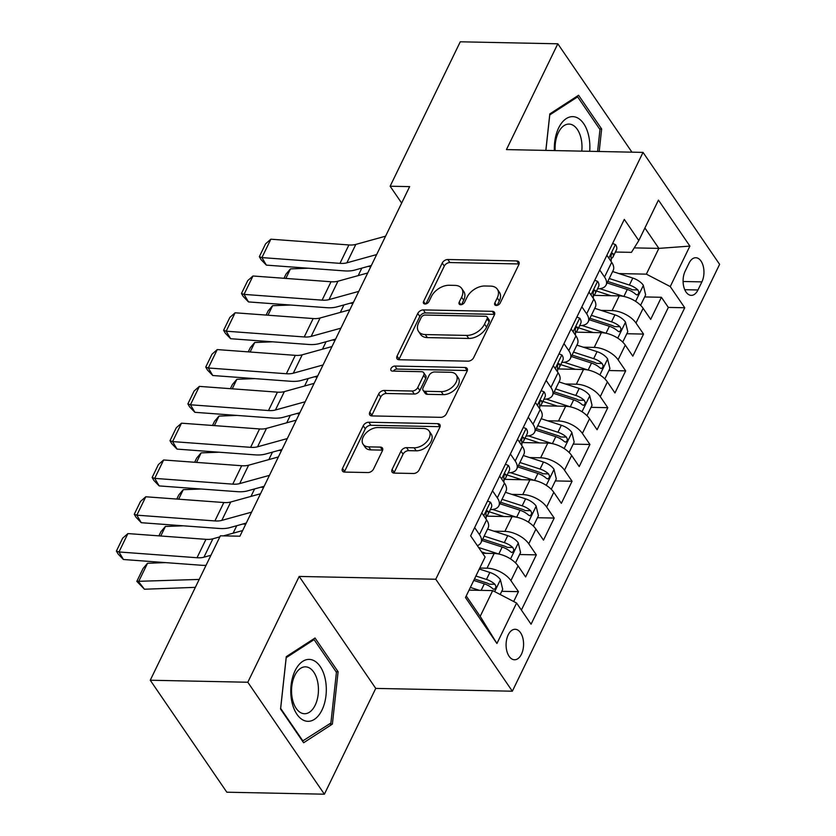 <?xml version="1.0" encoding="UTF-8"?>
<svg xmlns="http://www.w3.org/2000/svg" width="836" height="836" viewBox="0 0 836 836"><rect width="100%" height="100%" fill="white"/><g stroke="black" fill="none" stroke-linecap="round" stroke-linejoin="round"><path stroke-width="1.25" d="M496.291 305.474A3.271 2.09 -34.4 0 0 500.2 302.998L518.842 264.625A4.682 2.989 -34.4 0 0 518.863 261.908A4.682 2.989 -34.4 0 0 516.763 260.936L447.814 259.515A4.682 2.989 -34.4 0 0 442.234 263.058L423.591 301.43A3.271 2.09 -34.4 0 0 423.57 303.332A3.271 2.09 -34.4 0 0 425.043 304.011A3.271 2.09 -34.4 0 0 428.962 301.535L431.366 296.571A14.964 9.562 -34.4 0 1 449.235 285.264L454.983 285.389A14.964 9.562 -34.4 0 1 461.723 288.493A14.964 9.562 -34.4 0 1 461.629 297.198L459.215 302.162A3.271 2.09 -34.4 0 0 459.194 304.064A3.271 2.09 -34.4 0 0 460.667 304.743A3.271 2.09 -34.4 0 0 464.576 302.266L466.99 297.302A14.964 9.562 -34.4 0 1 484.859 285.996L490.607 286.111A14.964 9.562 -34.4 0 1 497.347 289.225A14.964 9.562 -34.4 0 1 497.253 297.919L494.839 302.893A3.271 2.09 -34.4 0 0 494.818 304.795A3.271 2.09 -34.4 0 0 496.291 305.474M521.455 654.201A15.247 8.747 91.2 0 0 522.855 638.087A15.247 8.747 91.2 0 0 515.154 629.278A15.247 8.747 91.2 0 0 508.215 634.837A15.247 8.747 91.2 0 0 506.815 650.951A15.247 8.747 91.2 0 0 514.527 659.761A15.247 8.747 91.2 0 0 521.455 654.201M392.126 469.404A4.682 2.989 -34.4 0 0 392.094 472.131A4.682 2.989 -34.4 0 0 394.205 473.103L413.548 473.489A4.682 2.989 -34.4 0 0 419.129 469.957L439.83 427.342A4.682 2.989 -34.4 0 0 439.861 424.625A4.682 2.989 -34.4 0 0 437.75 423.653L368.801 422.232A4.682 2.989 -34.4 0 0 363.221 425.775L342.52 468.39A4.682 2.989 -34.4 0 0 342.488 471.107A4.682 2.989 -34.4 0 0 344.599 472.079L367.965 472.559A4.682 2.989 -34.4 0 0 373.546 469.027L382.407 450.782A4.682 2.989 -34.4 0 0 382.439 448.065A4.682 2.989 -34.4 0 0 380.328 447.093L368.739 446.863A12.509 7.994 -34.4 0 1 363.106 444.261A12.509 7.994 -34.4 0 1 365.531 433.55A12.509 7.994 -34.4 0 1 378.123 427.53L423.518 428.46A12.509 7.994 -34.4 0 1 429.15 431.062A12.509 7.994 -34.4 0 1 426.726 441.774A12.509 7.994 -34.4 0 1 414.133 447.793L406.568 447.636A4.682 2.989 -34.4 0 0 400.987 451.168L392.126 469.404L394.195 472.434A4.682 2.989 -34.4 0 0 393.944 473.082M299.183 576.443L247.811 682.239L150.25 680.232L226.828 792.204L324.389 794.2L375.751 688.404L512.343 691.205L435.765 579.243L299.183 576.443L375.751 688.404M631.932 152.162L557.821 43.796L506.449 149.592L643.03 152.392L435.765 579.243M557.821 43.796L460.26 41.8L390.13 186.229L401.656 203.075M150.25 680.232L220.38 535.803L239.901 536.2L409.64 186.627L390.13 186.229M468.087 361.162A4.682 2.989 -34.4 0 0 473.678 357.63L494.369 315.015A4.682 2.989 -34.4 0 0 494.4 312.288A4.682 2.989 -34.4 0 0 492.299 311.316L423.35 309.905A4.682 2.989 -34.4 0 0 417.76 313.437L397.069 356.063A4.682 2.989 -34.4 0 0 397.037 358.78A4.682 2.989 -34.4 0 0 399.148 359.752L468.087 361.162M467.094 371.174L446.403 413.799A4.682 2.989 -34.4 0 1 440.823 417.331L371.874 415.92A4.682 2.989 -34.4 0 1 369.763 414.949A4.682 2.989 -34.4 0 1 369.794 412.221L378.656 393.986A4.682 2.989 -34.4 0 1 384.236 390.454L412.2 391.029A4.682 2.989 -34.4 0 0 417.781 387.496L423.653 375.395A4.682 2.989 -34.4 0 0 423.685 372.668A4.682 2.989 -34.4 0 0 421.584 371.696L392.471 371.1A3.271 2.09 -34.4 0 1 390.997 370.421A3.271 2.09 -34.4 0 1 391.635 367.621A3.271 2.09 -34.4 0 1 394.926 366.043L465.025 367.485A4.682 2.989 -34.4 0 1 467.125 368.457A4.682 2.989 -34.4 0 1 467.094 371.174M513.68 601.523L518.466 591.658L501.725 591.313M479.78 568.041L487.022 568.187A19.061 9.771 25.9 0 1 510.911 580.612L518.059 565.899L525.614 576.944L536.336 554.864L519.595 554.519M493.909 531.163L504.892 531.393A19.061 9.771 25.9 0 1 528.78 543.818L535.928 529.094L543.484 540.14L554.205 518.059L537.464 517.724M511.778 494.369L522.761 494.599A19.061 9.771 25.9 0 1 546.65 507.024L553.798 492.299L561.353 503.345L572.075 481.264L555.334 480.919M529.648 457.574L540.631 457.794A19.061 9.771 25.9 0 1 564.519 470.219L571.667 455.505L579.212 466.551L589.934 444.47L573.193 444.125M547.517 420.769L558.5 420.999A19.061 9.771 25.9 0 1 582.389 433.424L589.526 418.7L597.082 429.746L607.803 407.675L591.062 407.331M565.387 383.975L576.359 384.205A19.061 9.771 25.9 0 1 600.248 396.63L607.396 381.906L614.951 392.951L625.673 370.87L608.932 370.536M583.246 347.18L594.229 347.4A19.061 9.771 25.9 0 1 618.117 359.825L625.265 345.111L632.821 356.157L643.542 334.076L635.987 323.03A19.061 9.771 -154.1 0 0 612.098 310.605L601.115 310.386M626.801 333.731L643.542 334.076M518.059 565.899A19.061 9.771 -154.1 0 0 494.17 553.474L482.529 553.233M535.928 529.094A19.061 9.771 -154.1 0 0 512.04 516.669L486.134 516.146M553.798 492.299A19.061 9.771 -154.1 0 0 529.909 479.874L504.003 479.341M571.667 455.505A19.061 9.771 -154.1 0 0 547.779 443.08L521.873 442.547M589.526 418.7A19.061 9.771 -154.1 0 0 565.648 406.286L539.732 405.753M607.396 381.906A19.061 9.771 -154.1 0 0 583.507 369.481L557.602 368.948M625.265 345.111A19.061 9.771 -154.1 0 0 601.377 332.686L575.471 332.153M689.063 263.121L685.133 271.219A14.776 8.475 91.2 0 0 683.785 286.821A14.776 8.475 91.2 0 0 691.247 295.359A14.776 8.475 91.2 0 0 697.966 289.977L701.895 281.878A14.776 8.475 91.2 0 0 703.254 266.266A14.776 8.475 91.2 0 0 695.782 257.728A14.776 8.475 91.2 0 0 689.063 263.121M512.343 691.205L719.608 264.354L643.03 152.392M466.227 595.953L480.188 616.362L492.697 590.603L516.585 603.028L531.069 624.21L684.736 307.752L670.242 286.57L646.353 274.145L618.985 273.581M516.585 603.028L496.929 643.501L465.474 597.51L485.12 557.027L470.637 535.845L624.304 219.387L638.788 240.569L658.444 200.097L689.899 246.097L670.242 286.57M521.392 610.061L668.34 307.418L661.412 297.282L650.69 319.362L643.135 308.317A19.061 9.771 -154.1 0 0 619.246 295.892L593.341 295.359M597.521 288.828A19.061 9.771 -154.1 0 0 606.069 285.045A19.061 9.771 -154.1 0 0 604.532 277.04L599.725 270.007M606.069 285.045L613.216 270.321A19.061 9.771 -154.1 0 0 611.68 262.316L606.873 255.283M474.649 527.589L479.456 534.612A19.061 9.771 25.9 0 1 480.993 542.627A19.061 9.771 25.9 0 1 477.346 545.647M480.993 542.627L488.14 527.903A19.061 9.771 -154.1 0 0 486.604 519.898L481.797 512.865M492.519 490.795L497.326 497.817A19.061 9.771 25.9 0 1 498.862 505.822A19.061 9.771 25.9 0 1 490.314 509.605M498.862 505.822L506.01 491.108A19.061 9.771 -154.1 0 0 504.474 483.103L499.667 476.071M510.388 453.99L515.195 461.023A19.061 9.771 25.9 0 1 516.732 469.027A19.061 9.771 25.9 0 1 508.183 472.81M516.732 469.027L523.869 454.303A19.061 9.771 -154.1 0 0 522.343 446.299L517.536 439.276M528.247 417.195L533.054 424.228A19.061 9.771 25.9 0 1 534.591 432.233A19.061 9.771 25.9 0 1 526.053 436.016M534.591 432.233L541.738 417.509A19.061 9.771 -154.1 0 0 540.202 409.504L535.395 402.482M546.117 380.401L550.924 387.423A19.061 9.771 25.9 0 1 552.46 395.428A19.061 9.771 25.9 0 1 543.923 399.211M552.46 395.428L559.608 380.714A19.061 9.771 -154.1 0 0 558.072 372.71L553.265 365.677M563.986 343.606L568.793 350.629A19.061 9.771 25.9 0 1 570.33 358.634A19.061 9.771 25.9 0 1 561.792 362.416M570.33 358.634L577.477 343.92A19.061 9.771 -154.1 0 0 575.941 335.915L571.134 328.882M581.856 306.802L586.663 313.834A19.061 9.771 25.9 0 1 588.199 321.839A19.061 9.771 25.9 0 1 579.662 325.622M588.199 321.839L595.347 307.115A19.061 9.771 -154.1 0 0 593.811 299.11L589.004 292.088M618.117 359.825L625.673 370.87M600.248 396.63L607.803 407.675M582.389 433.424L589.934 444.47M564.519 470.219L572.075 481.264M546.65 507.024L554.205 518.059M528.78 543.818L536.336 554.864M510.911 580.612L518.466 591.658M492.697 590.603L469.059 590.122M646.353 274.145L658.862 248.386L644.901 227.977M634.242 247.884L658.862 248.386L689.899 246.097M615.39 252.033L631.452 252.357L638.788 240.569M247.811 682.239L324.389 794.2M644.671 296.937L661.412 297.282M668.34 307.418L684.736 307.752M496.929 643.501L480.188 616.362M599.193 151.494L601.648 128.974L578.585 95.252L549.816 113.905L545.835 150.396M303.614 742.755L332.383 724.101L338.099 671.726L315.036 638.014L286.267 656.657L280.551 709.032L303.614 742.755M599.558 128.932L601.648 128.974M336.009 671.684L338.099 671.726M329.342 724.039L332.383 724.101M497.18 305.37L499.322 300.95A14.964 9.562 -34.4 0 0 499.416 292.255L497.347 289.225M461.723 288.493L463.792 291.524A14.964 9.562 -34.4 0 1 463.698 300.218L461.556 304.638M519.093 263.977A4.682 2.989 -34.4 0 0 518.832 263.957L449.883 262.546A4.682 2.989 -34.4 0 0 444.303 266.078L425.932 303.907M494.619 314.357A4.682 2.989 -34.4 0 0 494.369 314.346L425.419 312.936A4.682 2.989 -34.4 0 0 419.829 316.468L399.138 359.083A4.682 2.989 -34.4 0 0 398.887 359.741M487.075 318.871A3.271 2.09 -34.4 0 0 487.106 316.969A3.271 2.09 -34.4 0 0 485.622 316.29L425.106 315.047A3.271 2.09 -34.4 0 0 421.198 317.523L418.648 322.759A14.964 9.562 -34.4 0 0 418.554 331.464A14.964 9.562 -34.4 0 0 425.294 334.567L466.666 335.414A14.964 9.562 -34.4 0 0 484.535 324.107L487.075 318.871L489.154 321.902A3.271 2.09 -34.4 0 0 489.175 320L487.106 316.969M418.554 331.464L420.623 334.484A14.964 9.562 -34.4 0 0 427.363 337.598L425.294 334.567M489.154 321.902L486.604 327.137A14.964 9.562 -34.4 0 1 468.735 338.444L427.363 337.598M423.685 372.668L425.754 375.698A4.682 2.989 -34.4 0 1 425.723 378.415L419.85 390.516A4.682 2.989 -34.4 0 1 414.269 394.049L386.305 393.474A4.682 2.989 -34.4 0 0 380.725 397.006L371.863 415.252A4.682 2.989 -34.4 0 0 371.612 415.9M467.355 370.526A4.682 2.989 -34.4 0 0 467.094 370.515L396.995 369.073A3.271 2.09 -34.4 0 0 393.328 371.121M441.209 391.624A12.509 7.994 -34.4 0 0 453.802 385.605A12.509 7.994 -34.4 0 0 456.237 374.894A12.509 7.994 -34.4 0 0 450.594 372.292L434.605 371.968A4.682 2.989 -34.4 0 0 429.025 375.5L423.141 387.601A4.682 2.989 -34.4 0 0 423.11 390.318A4.682 2.989 -34.4 0 0 425.221 391.29L441.209 391.624L443.279 394.644A12.509 7.994 -34.4 0 0 455.871 388.625A12.509 7.994 -34.4 0 0 458.306 377.924L456.237 374.894M423.11 390.318L425.19 393.348A4.682 2.989 -34.4 0 0 427.29 394.32L425.221 391.29M443.279 394.644L427.29 394.32M429.15 431.062L431.219 434.093A12.509 7.994 -34.4 0 1 428.795 444.794A12.509 7.994 -34.4 0 1 416.203 450.813L408.637 450.656A4.682 2.989 -34.4 0 0 403.056 454.188L394.195 472.434M363.106 444.261L365.175 447.281A12.509 7.994 -34.4 0 0 370.808 449.883L368.739 446.863M382.658 450.134A4.682 2.989 -34.4 0 0 382.397 450.123L370.808 449.883M440.081 426.694A4.682 2.989 -34.4 0 0 439.82 426.673L370.87 425.263A4.682 2.989 -34.4 0 0 365.29 428.795L344.589 471.42A4.682 2.989 -34.4 0 0 344.338 472.068M640.606 305.307L645.643 294.92L643.292 285.191A12.624 6.479 -154.1 0 0 632.8 278.064L612.631 271.522M283.989 278.284L286.016 274.103L290.468 268.889L308.442 268.231M368.08 266.402A35.739 18.329 25.9 0 1 370.735 266.747M623.74 296.414L599.861 288.681M611.001 295.714L596.465 291.012M607.093 282.934L627.261 289.465A12.624 6.479 25.9 0 1 635.726 294.314L637.084 294.972L638.589 293.697L638.808 291.868L637.868 289.904A12.624 6.479 -154.1 0 0 629.403 285.055L609.235 278.513M607.793 281.481L629.529 288.524A6.437 3.302 25.9 0 1 632.246 289.789L637.868 289.904M290.468 268.889L285.839 278.419M376.649 254.572L346.888 262.817A23.826 12.216 25.9 0 1 339.97 263.35L261.919 257.592L266.37 265.127L344.422 270.885A35.739 18.329 -154.1 0 0 354.809 270.07L371.341 265.493M612.61 243.464L615.557 244.645A12.624 6.479 25.9 0 1 616.477 249.797L613.081 256.788A12.624 6.479 -154.1 0 0 613.237 253.893L612.569 253.245M385.584 236.18L355.822 244.415A23.826 12.216 25.9 0 1 348.905 244.948L270.854 239.2L261.919 257.592L259.338 256.704L265.587 243.83L270.854 239.2M611.158 258.585L611.273 258.533A12.624 6.479 -154.1 0 0 613.081 256.788M611.638 253.862L613.237 253.893C611.565 253.047 610.855 254.52 611.095 258.303A12.624 6.479 25.9 0 1 610.938 261.198L610.928 261.219M266.37 265.127L261.125 259.714L259.338 256.704M589.683 151.295A30.974 17.765 91.2 0 0 579.473 119.13A30.974 17.765 91.2 0 0 558.647 127.929A30.974 17.765 91.2 0 0 554.372 150.574M581.783 151.138A23.45 13.449 91.2 0 0 569.023 124.083A23.45 13.449 91.2 0 0 558.354 132.642A23.45 13.449 91.2 0 0 555.156 150.595M545.887 150.396L549.754 114.929L577.634 96.861L599.976 129.538L597.583 151.462M576.15 96.83L577.634 96.861M325.329 679.49A30.974 17.765 91.2 0 0 302.705 661.37A30.974 17.765 91.2 0 0 291.764 701.247A30.974 17.765 91.2 0 0 314.388 719.357A30.974 17.765 91.2 0 0 325.329 679.49M317.701 682.051A23.45 13.449 91.2 0 0 305.474 666.846A23.45 13.449 91.2 0 0 292.286 698.53A23.45 13.449 91.2 0 0 304.513 713.735A23.45 13.449 91.2 0 0 317.701 682.051M303.008 741.104L280.666 708.437L286.205 657.692L314.085 639.624L336.427 672.29L330.889 723.035L302.486 741.093M312.601 639.592L314.085 639.624M622.736 342.112L627.784 331.725L625.422 321.985A12.624 6.479 -154.1 0 0 614.93 314.858L594.762 308.327M266.12 315.078L268.147 310.898L272.599 305.694L290.583 305.025M350.211 303.196A35.739 18.329 25.9 0 1 352.876 303.541M605.881 333.219L581.992 325.476M593.132 332.519L578.596 327.806M589.223 319.728L609.392 326.27A12.624 6.479 25.9 0 1 617.856 331.119L619.215 331.777L620.73 330.492L620.939 328.663L619.998 326.698A12.624 6.479 -154.1 0 0 611.534 321.85L591.365 315.318M589.923 318.276L611.659 325.319A6.437 3.302 25.9 0 1 614.387 326.583L619.998 326.698M272.599 305.694L267.969 315.214M604.867 378.907L609.914 368.519L607.553 358.79A12.624 6.479 -154.1 0 0 597.061 351.653L576.892 345.122M248.25 351.872L250.288 347.692L254.729 342.488L272.714 341.82M332.341 340.001A35.739 18.329 25.9 0 1 335.006 340.336M588.011 370.014L564.122 362.281M575.272 369.313L560.726 364.6M571.354 356.523L591.522 363.064A12.624 6.479 25.9 0 1 599.987 367.913L601.345 368.571L602.86 367.286L603.069 365.457L602.129 363.493A12.624 6.479 -154.1 0 0 593.675 358.644L573.496 352.113M572.064 355.07L593.8 362.113A6.437 3.302 25.9 0 1 596.517 363.378L602.129 363.493M254.729 342.488L250.11 352.008M586.997 415.701L592.045 405.314L589.693 395.585A12.624 6.479 -154.1 0 0 579.202 388.447L559.023 381.916M230.391 388.677L232.418 384.497L236.86 379.283L254.844 378.624M314.472 376.796A35.739 18.329 25.9 0 1 317.137 377.13M570.142 406.808L546.253 399.075M557.403 406.108L542.857 401.405M553.484 393.328L573.663 399.859A12.624 6.479 25.9 0 1 582.117 404.708L583.476 405.366L584.991 404.081L585.21 402.262L584.26 400.298A12.624 6.479 -154.1 0 0 575.805 395.449L555.626 388.907M554.195 391.875L575.931 398.908A6.437 3.302 25.9 0 1 578.648 400.183L584.26 400.298M236.86 379.283L232.241 388.813M569.128 452.495L574.175 442.108L571.824 432.379A12.624 6.479 -154.1 0 0 561.332 425.252L541.153 418.711M212.522 425.472L214.549 421.292L218.99 416.088L236.975 415.419M296.602 413.59A35.739 18.329 25.9 0 1 299.267 413.935M552.272 443.613L528.383 435.87M539.533 442.913L524.987 438.2M535.615 430.122L555.794 436.653A12.624 6.479 25.9 0 1 564.248 441.512L565.617 442.16L567.121 440.885L567.341 439.057L566.39 437.092A12.624 6.479 -154.1 0 0 557.936 432.243L537.767 425.702M536.325 428.669L558.061 435.713A6.437 3.302 25.9 0 1 560.778 436.977L566.39 437.092M218.99 416.088L214.371 425.608M358.78 291.377L329.018 299.612A23.826 12.216 25.9 0 1 322.1 300.145L244.049 294.387L248.501 301.921L326.552 307.679A35.739 18.329 -154.1 0 0 336.939 306.875L353.482 302.298M594.741 280.259L597.698 281.439A12.624 6.479 25.9 0 1 598.607 286.591L595.211 293.582A12.624 6.479 -154.1 0 0 595.368 290.688L594.709 290.05M367.715 272.975L337.953 281.209A23.826 12.216 25.9 0 1 331.035 281.753L252.984 275.995L244.049 294.387L241.468 293.499L247.728 280.624L252.984 275.995M593.299 295.38L593.403 295.327A12.624 6.479 -154.1 0 0 595.211 293.582M593.769 290.656L595.368 290.688C593.696 289.841 592.985 291.315 593.226 295.108A12.624 6.479 25.9 0 1 593.069 298.003L593.058 298.013M248.501 301.921L243.255 296.519L241.468 293.499M340.91 328.172L311.149 336.406A23.826 12.216 25.9 0 1 304.231 336.95L226.18 331.192L230.631 338.716L308.683 344.474A35.739 18.329 -154.1 0 0 319.07 343.669L335.612 339.092M576.882 317.053L579.829 318.234A12.624 6.479 25.9 0 1 580.738 323.386L577.342 330.377A12.624 6.479 -154.1 0 0 577.498 327.482L576.84 326.845M349.845 309.769L320.084 318.004A23.826 12.216 25.9 0 1 313.166 318.547L235.115 312.789L226.18 331.192L223.599 330.304L229.858 317.419L235.115 312.789M575.429 332.174L575.534 332.122A12.624 6.479 -154.1 0 0 577.342 330.377M575.899 327.451L577.498 327.482C575.837 326.636 575.116 328.109 575.356 331.902A12.624 6.479 25.9 0 1 575.199 334.797L575.189 334.818M230.631 338.716L225.386 333.313L223.599 330.304M323.041 364.966L293.29 373.201A23.826 12.216 25.9 0 1 286.361 373.744L208.31 367.986L212.772 375.521L290.823 381.279A35.739 18.329 -154.1 0 0 301.2 380.464L317.743 375.886M559.012 353.847L561.959 355.028A12.624 6.479 25.9 0 1 562.868 360.18L559.483 367.182A12.624 6.479 -154.1 0 0 559.629 364.287L558.97 363.639M331.976 346.564L302.214 354.809A23.826 12.216 25.9 0 1 295.296 355.342L217.245 349.584L208.31 367.986L205.729 367.098L211.989 354.224L217.245 349.584M557.56 368.979L557.664 368.916A12.624 6.479 -154.1 0 0 559.483 367.182M558.03 364.256L559.629 364.287C557.967 363.441 557.246 364.904 557.487 368.697A12.624 6.479 25.9 0 1 557.33 371.592L557.319 371.612M212.772 375.521L207.516 370.108L205.729 367.098M305.171 401.761L275.42 410.006A23.826 12.216 25.9 0 1 268.492 410.539L190.441 404.781L194.903 412.315L272.954 418.073A35.739 18.329 -154.1 0 0 283.331 417.268L299.873 412.681M541.143 390.652L544.09 391.833A12.624 6.479 25.9 0 1 545.009 396.985L541.613 403.976A12.624 6.479 -154.1 0 0 541.77 401.081L541.101 400.434M314.106 383.369L284.355 391.603A23.826 12.216 25.9 0 1 277.427 392.147L199.376 386.389L190.441 404.781L187.87 403.892L194.119 391.018L199.376 386.389M539.69 405.773L539.795 405.721A12.624 6.479 -154.1 0 0 541.613 403.976M540.16 401.05L541.77 401.081C540.098 400.235 539.387 401.708 539.617 405.502A12.624 6.479 25.9 0 1 539.471 408.386L539.471 408.386M194.903 412.315L189.647 406.913L187.87 403.892M551.269 489.3L556.306 478.913L553.954 469.174A12.624 6.479 -154.1 0 0 543.463 462.047L523.294 455.515M194.652 462.266L196.679 458.086L201.131 452.882L219.105 452.213M278.733 450.385A35.739 18.329 25.9 0 1 281.398 450.729M534.403 480.407L510.524 472.664M521.664 479.707L507.128 474.994M517.745 466.916L537.924 473.458A12.624 6.479 25.9 0 1 546.378 478.307L547.747 478.965L549.252 477.68L549.471 475.851L548.531 473.887A12.624 6.479 -154.1 0 0 540.066 469.038L519.898 462.507M518.456 465.464L540.192 472.507A6.437 3.302 25.9 0 1 542.909 473.772L548.531 473.887M201.131 452.882L196.502 462.402M287.312 438.566L257.551 446.8A23.826 12.216 25.9 0 1 250.622 447.333L172.571 441.586L177.033 449.11L255.084 454.868A35.739 18.329 -154.1 0 0 265.472 454.063L282.004 449.486M523.273 427.447L526.22 428.628A12.624 6.479 25.9 0 1 527.14 433.779L523.744 440.771A12.624 6.479 -154.1 0 0 523.9 437.876L523.231 437.238M296.247 420.163L266.485 428.398A23.826 12.216 25.9 0 1 259.557 428.941L181.506 423.183L172.571 441.586L170.001 440.697L176.25 427.813L181.506 423.183M521.821 442.568L521.925 442.516A12.624 6.479 -154.1 0 0 523.744 440.771M522.291 437.845L523.9 437.876C522.228 437.029 521.518 438.503 521.758 442.296A12.624 6.479 25.9 0 1 521.601 445.191L521.591 445.212M177.033 449.11L171.777 443.707L170.001 440.697M533.399 526.095L538.436 515.707L536.085 505.979A12.624 6.479 -154.1 0 0 525.593 498.841L505.425 492.31M176.783 499.061L178.81 494.891L183.262 489.677L201.236 489.008M260.874 487.189A35.739 18.329 25.9 0 1 263.528 487.524M516.533 517.202L492.655 509.469M503.794 516.502L489.259 511.789M499.886 503.721L520.055 510.253A12.624 6.479 25.9 0 1 528.509 515.101L529.878 515.76L531.382 514.474L531.602 512.646L530.661 510.691A12.624 6.479 -154.1 0 0 522.197 505.832L502.028 499.301M500.586 502.258L522.322 509.302A6.437 3.302 25.9 0 1 525.039 510.577L530.661 510.691M183.262 489.677L178.632 499.196M269.443 475.36L239.681 483.595A23.826 12.216 25.9 0 1 232.763 484.138L154.712 478.38L159.164 485.915L237.215 491.662A35.739 18.329 -154.1 0 0 247.602 490.857L264.134 486.28M505.404 464.241L508.351 465.422A12.624 6.479 25.9 0 1 509.27 470.574L505.874 477.565A12.624 6.479 -154.1 0 0 506.031 474.681L505.362 474.033M278.378 456.958L248.616 465.203A23.826 12.216 25.9 0 1 241.698 465.736L163.637 459.978L154.712 478.38L152.131 477.492L158.38 464.607L163.637 459.978M503.951 479.362L504.056 479.31A12.624 6.479 -154.1 0 0 505.874 477.565M504.421 474.639L506.031 474.681C504.359 473.824 503.648 475.297 503.889 479.091A12.624 6.479 25.9 0 1 503.732 481.985L503.732 481.985M159.164 485.915L153.918 480.501L152.131 477.492M515.53 562.889L520.577 552.502L518.215 542.773A12.624 6.479 -154.1 0 0 507.724 535.646L487.555 529.104M158.913 535.866L160.94 531.686L165.392 526.471L183.377 525.813M243.004 523.984A35.739 18.329 25.9 0 1 245.669 524.329M498.674 553.996L478.61 547.496M485.925 553.296L481.62 551.906M482.017 540.516L502.185 547.047A12.624 6.479 25.9 0 1 510.65 551.896L512.008 552.554L513.513 551.279L513.732 549.451L512.792 547.486A12.624 6.479 -154.1 0 0 504.327 542.637L484.159 536.095M482.717 539.063L504.453 546.107A6.437 3.302 25.9 0 1 507.17 547.371L512.792 547.486M165.392 526.471L160.763 536.001M251.573 512.154L221.812 520.389A23.826 12.216 25.9 0 1 214.894 520.933L136.843 515.175L141.294 522.709L219.345 528.467A35.739 18.329 -154.1 0 0 229.733 527.652L246.265 523.075M487.534 501.046L490.481 502.227A12.624 6.479 25.9 0 1 491.401 507.379L488.005 514.37A12.624 6.479 -154.1 0 0 488.161 511.475L487.503 510.827M260.508 493.762L230.746 501.997A23.826 12.216 25.9 0 1 223.829 502.53L145.778 496.772L136.843 515.175L134.262 514.286L140.521 501.412L145.778 496.772M486.092 516.167L486.197 516.115A12.624 6.479 -154.1 0 0 488.005 514.37M486.562 511.444L488.161 511.475C486.489 510.629 485.779 512.092 486.019 515.885A12.624 6.479 25.9 0 1 485.862 518.78L485.862 518.78M141.294 522.709L136.049 517.296L134.262 514.286M500.179 594.5L502.708 589.296L500.346 579.567A12.624 6.479 -154.1 0 0 489.854 572.441L479.3 569.023M147.523 563.276L138.588 581.668L144.45 589.234L136.822 581.365L143.071 568.48L147.523 563.276L165.507 562.607M479.352 590.331L470.365 587.415M136.822 581.365L199.198 579.432M195.352 587.353L144.45 589.234M473.761 580.424L484.316 583.841A12.624 6.479 25.9 0 1 492.78 588.701L494.139 589.359L495.654 588.074L495.863 586.245L494.922 584.28A12.624 6.479 -154.1 0 0 486.468 579.432L475.903 576.014M474.472 578.972L486.594 582.901A6.437 3.302 25.9 0 1 489.311 584.165L494.922 584.28M210.944 555.261L203.942 557.194A23.826 12.216 25.9 0 1 197.024 557.727L118.973 551.969L123.425 559.503L201.476 565.261A35.739 18.329 -154.1 0 0 206.043 565.335M219.868 536.858L212.877 538.792A23.826 12.216 25.9 0 1 205.959 539.335L127.908 533.577L118.973 551.969L116.392 551.081L122.652 538.206L127.908 533.577M242.639 530.557L223.452 535.866M123.425 559.503L118.179 554.101L116.392 551.081M487.022 568.187L494.17 553.474M504.892 531.393L512.04 516.669M522.761 494.599L529.909 479.874M540.631 457.794L547.779 443.08M558.5 420.999L565.648 406.286M576.359 384.205L583.507 369.481M594.229 347.4L601.377 332.686M612.098 310.605L619.246 295.892M604.532 277.04L611.68 262.316M479.456 534.612L486.604 519.898M497.326 497.817L504.474 483.103M515.195 461.023L522.343 446.299M533.054 424.228L540.202 409.504M550.924 387.423L558.072 372.71M568.793 350.629L575.941 335.915M586.663 313.834L593.811 299.11M635.987 323.03L643.135 308.317M683.075 281.492L701.895 281.878M684.757 289.705L697.966 289.977M499.322 300.95L497.253 297.919M460.981 304.732L459.215 302.162M463.698 300.218L461.629 297.198M425.357 304.001L423.591 301.43M444.303 266.078L442.234 263.058M449.883 262.546L447.814 259.515M518.832 263.957L516.763 260.936M496.605 305.464L494.839 302.893M399.138 359.083L397.069 356.063M419.829 316.468L417.76 313.437M425.419 312.936L423.35 309.905M494.369 314.346L492.299 311.316M468.735 338.444L466.666 335.414M486.604 327.137L484.535 324.107M371.863 415.252L369.794 412.221M380.725 397.006L378.656 393.986M386.305 393.474L384.236 390.454M414.269 394.049L412.2 391.029M419.85 390.516L417.781 387.496M425.723 378.415L423.653 375.395M396.995 369.073L394.926 366.043M467.094 370.515L465.025 367.485M403.056 454.188L400.987 451.168M408.637 450.656L406.568 447.636M416.203 450.813L414.133 447.793M382.397 450.123L380.328 447.093M344.589 471.42L342.52 468.39M365.29 428.795L363.221 425.775M370.87 425.263L368.801 422.232M439.82 426.673L437.75 423.653M635.621 301.347L643.354 285.431M629.403 285.055L632.8 278.064M623.875 296.446L627.261 289.465M361.821 268.137L358.195 275.608M615.411 244.582L608.827 258.146M346.888 262.817L355.822 244.415M339.97 263.35L348.905 244.948M617.752 338.152L625.485 322.236M611.534 321.85L614.93 314.858M606.006 333.24L609.392 326.27M343.951 304.931L340.325 312.403M599.893 374.946L607.615 359.031M593.675 358.644L597.061 351.653M588.136 370.045L591.522 363.064M326.082 341.725L322.456 349.208M582.023 411.74L589.746 395.825M575.805 395.449L579.202 388.447M570.267 406.839L573.663 399.859M308.223 378.52L304.586 386.002M564.154 448.545L571.887 432.62M557.936 432.243L561.332 425.252M552.397 443.634L555.794 436.653M290.353 415.325L286.717 422.797M597.552 281.377L590.958 294.941M329.018 299.612L337.953 281.209M322.1 300.145L331.035 281.753M579.682 318.171L573.088 331.746M311.149 336.406L320.084 318.004M304.231 336.95L313.166 318.547M561.813 354.976L555.219 368.54M293.29 373.201L302.214 354.809M286.361 373.744L295.296 355.342M543.943 391.77L537.36 405.335M275.42 410.006L284.355 391.603M268.492 410.539L277.427 392.147M546.284 485.34L554.017 469.424M540.066 469.038L543.463 462.047M534.538 480.428L537.924 473.458M272.484 452.119L268.847 459.601M526.074 428.565L519.49 442.139M257.551 446.8L266.485 428.398M250.622 447.333L259.557 428.941M528.415 522.134L536.148 506.219M522.197 505.832L525.593 498.841M516.669 517.233L520.055 510.253M254.614 488.914L250.988 496.396M508.204 465.37L501.621 478.934M239.681 483.595L248.616 465.203M232.763 484.138L241.698 465.736M510.545 558.929L518.278 543.013M504.327 542.637L507.724 535.646M498.799 554.028L502.185 547.047M236.745 525.719L233.119 533.19M490.335 502.164L483.751 515.728M221.812 520.389L230.746 501.997M214.894 520.933L223.829 502.53M494.672 591.627L500.409 579.808M486.468 579.432L489.854 572.441M481.149 590.362L484.316 583.841M203.942 557.194L212.877 538.792M197.024 557.727L205.959 539.335"/></g></svg>
